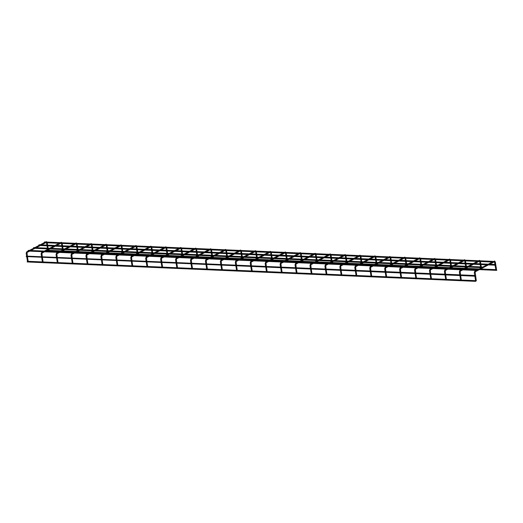 <?xml version="1.0" encoding="UTF-8"?>
<svg xmlns="http://www.w3.org/2000/svg" width="523" height="523" viewBox="0 0 523 523"><rect width="100%" height="100%" fill="white"/><g stroke="black" fill="none" stroke-linecap="round" stroke-linejoin="round"><path stroke-width="0.78" d="M44.115 242.43L44.527 242.221L44.115 242.43M492.993 261.605L492.588 261.814L492.993 261.605M475.564 280.642L474.851 276.196L26.183 256.571L26.405 256.107L474.956 275.497M474.603 275.948L475.211 275.745L474.603 275.948M27.418 261.513L27.196 261.971L475.682 281.354M475.427 281.106L476.041 280.903L475.427 281.106M475.786 281.204L476.159 280.746L475.786 281.204M28.052 250.831L28.458 250.615L28.052 250.831M476.924 269.999L476.518 270.214L476.924 269.999M482.278 267.201L481.873 267.416L482.278 267.201M33.57 247.667L33.465 248.268L33.975 248.085M29.438 250.419L33.681 248.242M47.972 250.962L48.423 250.994L47.972 250.962M48.338 250.478L48.417 250.968M62.91 251.609L63.355 251.641L62.91 251.609M63.276 251.118L63.355 251.615M77.849 252.256L78.293 252.289L77.849 252.256M78.208 251.766L78.287 252.256M92.787 252.903L93.231 252.929L92.787 252.903M93.146 252.413L93.225 252.903M107.718 253.544L108.169 253.577L107.718 253.544M108.084 253.06L108.163 253.55M122.657 254.191L123.108 254.224L122.657 254.191M123.023 253.701L123.101 254.198M137.595 254.838L138.039 254.871L137.595 254.838M137.961 254.348L138.039 254.838M152.533 255.486L152.978 255.512L152.533 255.486M152.893 254.995L152.971 255.486M167.471 256.126L167.916 256.159L167.471 256.126M167.831 255.642L167.909 256.133M182.403 256.773L182.854 256.806L182.403 256.773M182.769 256.283L182.847 256.78M197.341 257.421L197.792 257.453L197.341 257.421M197.707 256.93L197.786 257.421M212.279 258.068L212.724 258.101L212.279 258.068M212.645 257.578L212.724 258.068M227.217 258.708L227.662 258.741L227.217 258.708M227.577 258.225L227.655 258.715M242.156 259.356L242.6 259.388L242.156 259.356M242.515 258.865L242.594 259.362M257.087 260.003L257.538 260.036L257.087 260.003M257.453 259.513L257.532 260.003M272.025 260.65L272.476 260.683L272.025 260.65M272.391 260.16L272.47 260.65M286.964 261.291L287.408 261.323L286.964 261.291M287.33 260.807L287.408 261.297M301.902 261.938L302.346 261.971L301.902 261.938M302.261 261.448L302.34 261.945M316.84 262.585L317.284 262.618L316.84 262.585M317.2 262.095L317.278 262.585M331.772 263.232L332.223 263.265L331.772 263.232M332.138 262.742L332.216 263.232M346.71 263.873L347.161 263.906L346.71 263.873M347.076 263.389L347.154 263.88M361.648 264.52L362.093 264.553L361.648 264.52M362.014 264.03L362.093 264.527M376.586 265.168L377.031 265.2L376.586 265.168M376.946 264.677L377.024 265.168M391.524 265.815L391.969 265.847L391.524 265.815M391.884 265.324L391.962 265.815M406.456 266.455L406.907 266.488L406.456 266.455M406.822 265.972L406.901 266.462M421.394 267.103L421.845 267.135L421.394 267.103M421.76 266.612L421.839 267.109M436.332 267.75L436.777 267.783L436.332 267.75M436.698 267.26L436.777 267.75M451.271 268.397L451.715 268.43L451.271 268.397M451.63 267.907L451.709 268.397M466.209 269.038L466.653 269.07L466.209 269.038M466.568 268.554L466.647 269.044M481.14 269.685L481.591 269.718L481.14 269.685M481.506 269.201L481.585 269.691M496.079 270.332L496.53 270.365L496.079 270.332M496.445 269.842L496.523 270.332M495.614 264.684L495.693 265.174M487.639 264.403L487.227 264.618L487.639 264.403M39.127 244.784L38.761 245.359L39.33 245.287M39.317 245.967L39.035 245.444M487.351 264.154L39.081 244.777L38.761 245.235M26.719 253.086L26.3 253.152M26.921 252.504L26.581 252.027M46.54 242.071L46.004 241.796M41.657 253.733L41.232 253.799M41.853 253.152L41.52 252.674M61.479 242.718L60.943 242.443M56.595 254.374L56.17 254.446M56.791 253.792L56.458 253.322M76.417 243.358L75.881 243.09M71.533 255.021L71.108 255.087M71.729 254.44L71.39 253.969M91.348 244.006L90.819 243.738M86.472 255.669L86.047 255.734M86.668 255.087L86.328 254.609M106.287 244.653L105.757 244.378M101.403 256.316L100.985 256.381M101.606 255.734L101.266 255.257M121.225 245.3L120.689 245.026M116.341 256.963L115.916 257.028M116.537 256.375L116.204 255.904M136.163 245.941L135.627 245.673M131.28 257.604L130.855 257.669M131.476 257.022L131.142 256.551M151.101 246.588L150.565 246.32M146.218 258.251L145.793 258.316M146.414 257.669L146.074 257.192M166.033 247.235L165.503 246.961M161.156 258.898L160.731 258.963M161.352 258.316L161.012 257.839M180.971 247.882L180.442 247.608M176.088 259.545L175.669 259.611M176.29 258.957L175.95 258.486M195.909 248.523L195.373 248.255M191.026 260.186L190.601 260.251M191.222 259.604L190.888 259.133M210.847 249.17L210.311 248.902M205.964 260.833L205.539 260.899M206.16 260.251L205.827 259.774M225.786 249.817L225.25 249.543M220.902 261.48L220.477 261.546M221.098 260.899L220.758 260.421M240.717 250.465L240.188 250.19M235.84 262.128L235.415 262.193M236.036 261.539L235.696 261.069M255.655 251.105L255.126 250.837M250.772 262.768L250.354 262.84M250.975 262.186L250.635 261.716M270.594 251.753L270.058 251.485M265.71 263.415L265.285 263.481M265.906 262.834L265.573 262.356M285.532 252.4L284.996 252.125M280.648 264.063L280.223 264.128M280.844 263.481L280.511 263.004M300.47 253.047L299.934 252.772M295.587 264.71L295.162 264.775M295.783 264.122L295.443 263.651M315.402 253.688L314.872 253.42M310.525 265.351L310.1 265.423M310.721 264.769L310.381 264.298M330.34 254.335L329.81 254.067M325.456 265.998L325.038 266.063M325.659 265.416L325.319 264.939M345.278 254.982L344.742 254.708M340.395 266.645L339.97 266.71M340.591 266.063L340.257 265.586M360.216 255.629L359.68 255.355M355.333 267.292L354.908 267.358M355.529 266.704L355.195 266.233M375.154 256.27L374.618 256.002M370.271 267.933L369.846 268.005M370.467 267.351L370.127 266.88M390.086 256.917L389.557 256.649M385.209 268.58L384.784 268.645M385.405 267.998L385.065 267.521M405.024 257.564L404.495 257.29M400.141 269.227L399.722 269.293M400.343 268.645L400.003 268.168M419.962 258.212L419.426 257.937M415.079 269.875L414.654 269.94M415.275 269.286L414.942 268.815M434.901 258.852L434.365 258.584M430.017 270.515L429.592 270.587M430.213 269.933L429.88 269.463M449.839 259.5L449.303 259.231M444.955 271.162L444.53 271.228M445.151 270.581L444.812 270.103M464.77 260.147L464.241 259.872M459.894 271.81L459.469 271.875M460.09 271.228L459.75 270.751M479.709 260.794L479.179 260.519M474.825 272.457L474.407 272.522M475.028 271.868L474.688 271.398M494.412 261.742L494.111 261.167M494.712 261.905L495.157 261.827M26.627 256.12L26.17 253.25L26.699 251.851L28.229 251.053M45.508 242.025L46.429 241.646L47.201 242.515M41.565 256.76L41.108 253.897L41.637 252.498L43.167 251.7M60.446 242.672L61.368 242.286L62.132 243.156M56.504 257.408L56.046 254.538L56.576 253.145L58.105 252.348M75.384 243.313L76.306 242.934L77.071 243.803M71.442 258.055L70.978 255.185L71.514 253.792L73.043 252.988M90.322 243.96L91.237 243.581L92.009 244.45M86.373 258.702L85.916 255.832L86.445 254.433L87.982 253.635M105.254 244.607L106.176 244.228L106.947 245.097M101.312 259.349L100.854 256.479L101.384 255.08L102.913 254.283M120.192 245.254L121.114 244.869L121.885 245.738M116.25 259.99L115.792 257.12L116.322 255.727L117.852 254.93M135.13 245.895L136.052 245.516L136.817 246.385M131.188 260.637L130.73 257.767L131.26 256.375L132.79 255.57M150.068 246.542L150.99 246.163L151.755 247.033M146.126 261.284L145.662 258.414L146.198 257.015L147.728 256.218M165.007 247.189L165.922 246.81L166.693 247.68M161.058 261.931L160.6 259.062L161.13 257.662L162.666 256.865M179.938 247.837L180.86 247.451L181.631 248.32M175.996 262.572L175.538 259.702L176.068 258.31L177.598 257.512M194.876 248.477L195.798 248.098L196.57 248.968M190.934 263.219L190.477 260.349L191.006 258.957L192.536 258.153M209.815 249.125L210.736 248.745L211.501 249.615M205.872 263.867L205.415 260.997L205.944 259.598L207.474 258.8M224.753 249.772L225.675 249.393L226.439 250.262M220.811 264.514L220.346 261.644L220.883 260.245L222.412 259.447M239.691 250.419L240.606 250.033L241.378 250.903M235.742 265.154L235.285 262.285L235.814 260.892L237.35 260.094M254.623 251.066L255.544 250.68L256.316 251.55M250.68 265.802L250.223 262.932L250.752 261.539L252.282 260.735M269.561 251.707L270.483 251.328L271.254 252.197M265.619 266.449L265.161 263.579L265.691 262.18L267.22 261.382M284.499 252.354L285.421 251.975L286.186 252.844M280.557 267.096L280.099 264.226L280.629 262.827L282.159 262.03M299.437 253.001L300.359 252.616L301.124 253.485M295.495 267.737L295.031 264.867L295.567 263.474L297.097 262.677M314.375 253.648L315.291 253.263L316.062 254.132M310.427 268.384L309.969 265.514L310.499 264.122L312.035 263.317M329.307 254.289L330.229 253.91L331 254.779M325.365 269.031L324.907 266.161L325.437 264.762L326.967 263.965M344.245 254.936L345.167 254.557L345.938 255.427M340.303 269.678L339.845 266.808L340.375 265.409L341.905 264.612M359.183 255.584L360.105 255.198L360.87 256.067M355.241 270.319L354.784 267.449L355.313 266.057L356.843 265.259M374.122 256.231L375.043 255.845L375.808 256.715M370.179 270.966L369.715 268.096L370.251 266.704L371.781 265.9M389.06 256.871L389.975 256.492L390.746 257.362M385.111 271.614L384.653 268.744L385.183 267.345L386.719 266.547M403.991 257.519L404.913 257.139L405.685 258.009M400.049 272.261L399.592 269.391L400.121 267.992L401.651 267.194M418.93 258.166L419.851 257.787L420.623 258.65M414.987 272.901L414.53 270.031L415.059 268.639L416.589 267.841M433.868 258.813L434.79 258.427L435.554 259.297M429.926 273.549L429.468 270.679L429.998 269.286L431.527 268.482M448.806 259.454L449.728 259.075L450.493 259.944M444.864 274.196L444.4 271.326L444.936 269.927L446.465 269.129M463.744 260.101L464.659 259.722L465.431 260.591M459.795 274.843L459.338 271.973L459.867 270.574L461.404 269.776M478.676 260.748L479.598 260.369L480.369 261.232M474.734 275.484L474.276 272.614L474.806 271.221L476.335 270.424M493.026 261.703L494.536 261.01L495.307 261.879L496.667 270.365M495.941 270.326L494.483 261.716L475.132 271.849L476.309 280.838M44.677 242.698L59.197 243.326M59.615 243.339L74.135 243.966M74.554 243.986L89.067 244.614M89.492 244.633L104.005 245.261M104.423 245.28L118.943 245.908M119.362 245.921L133.881 246.549M134.3 246.568L148.82 247.196M149.238 247.216L163.751 247.843M164.176 247.863L178.689 248.49M179.108 248.503L193.628 249.131M194.046 249.151L208.566 249.778M208.984 249.798L223.504 250.425M223.922 250.445L238.436 251.073M238.861 251.086L253.374 251.713M253.792 251.733L268.312 252.361M268.73 252.38L283.25 253.008M283.669 253.027L298.188 253.655M298.607 253.668L313.12 254.296M313.545 254.315L328.058 254.943M328.477 254.963L342.996 255.59M343.415 255.61L357.935 256.237M358.353 256.25L372.873 256.878M373.291 256.898L387.805 257.525M388.229 257.545L402.743 258.172M403.161 258.192L417.681 258.82M418.099 258.839L432.619 259.46M433.037 259.48L447.557 260.108M447.976 260.127L462.489 260.755M462.914 260.774L477.427 261.402M477.845 261.422L492.365 262.049M28.608 251.092L43.128 251.72M43.546 251.74L58.066 252.367M58.484 252.387L73.004 253.014M73.423 253.027L87.936 253.655M88.361 253.675L102.874 254.302M103.293 254.322L117.812 254.949M118.231 254.969L132.75 255.597M133.169 255.61L147.689 256.237M148.107 256.257L162.62 256.885M163.045 256.904L177.559 257.532M177.977 257.551L192.497 258.179M192.915 258.192L207.435 258.82M207.853 258.839L222.373 259.467M222.791 259.486L237.305 260.114M237.73 260.134L252.243 260.761M252.661 260.774L267.181 261.402M267.599 261.422L282.119 262.049M282.538 262.069L297.057 262.696M297.476 262.716L311.989 263.344M312.414 263.357L326.927 263.984M327.346 264.004L341.865 264.631M342.284 264.651L356.804 265.279M357.222 265.298L371.742 265.926M372.16 265.939L386.674 266.567M387.098 266.586L401.612 267.214M402.03 267.233L416.55 267.861M416.968 267.881L431.488 268.508M431.906 268.521L446.426 269.149M446.845 269.168L461.358 269.796M461.783 269.816L476.296 270.443M33.969 248.294L48.482 248.922M48.901 248.941L63.42 249.569M63.839 249.582L78.358 250.21M78.777 250.229L93.297 250.857M93.715 250.877L108.228 251.504M108.653 251.524L123.167 252.151M123.585 252.164L138.105 252.792M138.523 252.812L153.043 253.439M153.461 253.459L167.981 254.086M168.399 254.106L182.913 254.734M183.338 254.747L197.851 255.374M198.269 255.394L212.789 256.022M213.207 256.041L227.727 256.669M228.146 256.688L242.665 257.316M243.084 257.329L257.597 257.957M258.022 257.976L272.535 258.604M272.954 258.624L287.473 259.251M287.892 259.271L302.412 259.898M302.83 259.918L317.35 260.539M317.768 260.559L332.282 261.186M332.706 261.206L347.22 261.833M347.638 261.853L362.158 262.481M362.576 262.5L377.096 263.121M377.514 263.141L392.034 263.769M392.453 263.788L406.966 264.416M407.391 264.435L421.904 265.063M422.323 265.083L436.842 265.71M437.261 265.723L451.78 266.351M452.199 266.37L466.719 266.998M467.137 267.018L481.65 267.645M29.602 251.138L27.026 252.478L27.346 256.152M27.464 256.858L28.177 261.304M44.54 251.779L41.964 253.125L42.285 256.793M42.402 257.506L43.115 261.951M59.472 252.426L56.902 253.773L57.223 257.44M57.34 258.153L58.046 262.598M74.41 253.073L71.841 254.413L72.161 258.087M72.272 258.8L72.985 263.246M89.348 253.72L86.779 255.061L87.099 258.735M87.21 259.441L87.923 263.886M104.286 254.361L101.71 255.708L102.031 259.375M102.148 260.088L102.861 264.533M119.224 255.008L116.649 256.355L116.969 260.023M117.087 260.735L117.799 265.181M134.156 255.655L131.587 256.996L131.907 260.67M132.025 261.382L132.731 265.828M149.094 256.303L146.525 257.643L146.845 261.317M146.956 262.023L147.669 266.469M164.032 256.943L161.463 258.29L161.784 261.958M161.895 262.67L162.607 267.116M178.971 257.591L176.395 258.937L176.715 262.605M176.833 263.317L177.545 267.763M193.909 258.238L191.333 259.578L191.653 263.252M191.771 263.965L192.484 268.41M208.84 258.885L206.271 260.225L206.592 263.899M206.709 264.612L207.415 269.057M223.779 259.526L221.209 260.872L221.53 264.54M221.641 265.253L222.353 269.698M238.717 260.173L236.148 261.52L236.468 265.187M236.579 265.9L237.292 270.345M253.655 260.82L251.079 262.16L251.4 265.834M251.517 266.547L252.23 270.992M268.593 261.467L266.017 262.808L266.338 266.482M266.455 267.194L267.168 271.64M283.525 262.108L280.956 263.455L281.276 267.122M281.394 267.835L282.1 272.28M298.463 262.755L295.894 264.102L296.214 267.769M296.325 268.482L297.038 272.928M313.401 263.402L310.832 264.749L311.152 268.417M311.263 269.129L311.976 273.575M328.339 264.05L325.764 265.39L326.084 269.064M326.202 269.776L326.914 274.222M343.278 264.69L340.702 266.037L341.022 269.705M341.14 270.417L341.852 274.863M358.209 265.338L355.64 266.684L355.96 270.352M356.078 271.064L356.784 275.51M373.147 265.985L370.578 267.331L370.899 270.999M371.01 271.712L371.722 276.157M388.086 266.632L385.516 267.972L385.837 271.646M385.948 272.359L386.66 276.804M403.024 267.273L400.448 268.619L400.768 272.287M400.886 272.999L401.599 277.445M417.962 267.92L415.386 269.267L415.707 272.934M415.824 273.647L416.537 278.092M432.894 268.567L430.324 269.914L430.645 273.581M430.762 274.294L431.468 278.739M447.832 269.214L445.263 270.554L445.583 274.229M445.694 274.941L446.407 279.387M462.77 269.855L460.201 271.202L460.521 274.869M460.632 275.582L461.345 280.027M47.247 242.809L47.619 245.143M47.737 245.856L48.109 248.196M48.364 249.785L48.561 251.001M62.185 243.45L62.557 245.79L70.049 246.104M62.668 246.503L63.048 248.843M63.303 250.425L63.492 251.641M77.116 244.097L77.496 246.438L84.988 246.751M77.607 247.15L77.986 249.491M78.234 251.073L78.43 252.289M92.055 244.744L92.434 247.085L99.919 247.392M92.545 247.797L92.917 250.131M93.172 251.72L93.369 252.936M106.993 245.392L107.365 247.725M107.483 248.438L107.856 250.779M108.111 252.367L108.307 253.583M121.931 246.032L122.304 248.373L129.796 248.686M122.421 249.085L122.794 251.426M123.049 253.008L123.245 254.23M136.869 246.679L137.242 249.02L144.734 249.334M137.353 249.733L137.732 252.073M137.987 253.655L138.177 254.871M151.801 247.327L152.18 249.667M152.291 250.38L152.67 252.72M152.919 254.302L153.115 255.518M166.739 247.974L167.118 250.308M167.229 251.02L167.602 253.361M167.857 254.949L168.053 256.165M181.677 248.615L182.05 250.955L189.542 251.269M182.167 251.668L182.54 254.008M182.795 255.59L182.991 256.813M196.615 249.262L196.988 251.602L204.48 251.916M197.106 252.315L197.478 254.655M197.733 256.237L197.929 257.453M211.554 249.909L211.926 252.249L219.418 252.557M212.037 252.962L212.416 255.302M212.671 256.885L212.861 258.101M226.485 250.556L226.864 252.897M226.975 253.603L227.355 255.943M227.603 257.532L227.799 258.748M241.423 251.197L241.803 253.537L249.288 253.851L253.413 251.694M241.914 254.25L242.286 256.59M242.541 258.172L242.737 259.395M256.362 251.844L256.734 254.185L264.226 254.498L268.351 252.341M256.852 254.897L257.224 257.238M257.479 258.82L257.676 260.036M271.3 252.491L271.672 254.832L279.164 255.139M271.79 255.544L272.163 257.885M272.418 259.467L272.614 260.683M286.238 253.139L286.611 255.479M286.722 256.185L287.101 258.525M287.356 260.114L287.545 261.33M301.17 253.779L301.549 256.12L309.041 256.433L313.166 254.276M301.66 256.832L302.039 259.173M302.287 260.755L302.484 261.977M316.108 254.426L316.487 256.767L323.972 257.081L328.098 254.923M316.598 257.479L316.971 259.82M317.226 261.402L317.422 262.618M331.046 255.074L331.419 257.414L338.911 257.721M331.536 258.127L331.909 260.467M332.164 262.049L332.36 263.265M345.984 255.721L346.357 258.061M346.474 258.767L346.847 261.108M347.102 262.696L347.298 263.912M360.922 256.362L361.295 258.702L368.787 259.016L372.912 256.858M361.406 259.415L361.785 261.755M362.04 263.337L362.23 264.56M375.854 257.009L376.233 259.349L383.725 259.663M376.344 260.062L376.723 262.402M376.972 263.984L377.168 265.2M390.792 257.656L391.171 259.996L398.657 260.304M391.282 260.709L391.655 263.049M391.91 264.631L392.106 265.847M405.73 258.303L406.103 260.644M406.221 261.356L406.593 263.69M406.848 265.279L407.044 266.495M420.669 258.944L421.041 261.284L428.533 261.598M421.159 261.997L421.531 264.337M421.786 265.919L421.983 267.142M435.607 259.591L435.979 261.931L443.471 262.245M436.09 262.644L436.47 264.984M436.725 266.567L436.914 267.783M450.538 260.238L450.918 262.579L458.41 262.886M451.029 263.291L451.408 265.632M451.656 267.214L451.852 268.43M465.477 260.885L465.856 263.226M465.967 263.938L466.339 266.272M466.594 267.861L466.791 269.077M480.415 261.526L480.787 263.867L488.279 264.18M480.905 264.579L481.278 266.92M481.533 268.502L481.729 269.724M45.789 251.125L49.894 248.981M51.143 248.327L55.248 246.183M56.497 245.529L60.603 243.385M60.727 251.772L64.832 249.628M66.081 248.974L70.187 246.83M71.435 246.176L75.541 244.032M75.658 252.419L79.764 250.275M81.019 249.621L85.125 247.477M86.373 246.823L90.479 244.672M90.597 253.067L94.702 250.922M95.951 250.269L100.056 248.118M101.312 247.464L105.417 245.32M105.535 253.707L109.64 251.563M110.889 250.909L114.995 248.765M116.25 248.111L120.355 245.967M120.473 254.355L124.579 252.21M125.827 251.556L129.933 249.412M131.181 248.758L135.287 246.614M135.411 255.002L139.517 252.857M140.765 252.204L144.871 250.059M146.12 249.406L150.225 247.255M150.343 255.649L154.448 253.505M155.704 252.851L159.809 250.7M161.058 250.046L165.163 247.902M165.281 256.29L169.387 254.145M170.635 253.492L174.741 251.347M175.996 250.694L180.102 248.549M180.219 256.937L184.325 254.793M185.573 254.139L189.679 251.994M190.934 251.341L195.04 249.196M195.157 257.584L199.263 255.44M200.512 254.786L204.617 252.642M205.866 251.988L209.971 249.844M210.096 258.231L214.201 256.087M215.45 255.433L219.555 253.282M220.804 252.629L224.91 250.484M225.027 258.872L229.133 256.728M230.388 256.074L234.494 253.93M235.742 253.276L239.848 251.132M239.965 259.519L244.071 257.375M245.32 256.721L249.425 254.577M250.68 253.923L254.786 251.779M254.904 260.166L259.009 258.022M260.258 257.368L264.363 255.224M265.619 254.57L269.724 252.426M269.842 260.814L273.947 258.669M275.196 258.016L279.302 255.865M280.55 255.211L284.656 253.067M284.78 261.454L288.886 259.31M290.134 258.656L294.24 256.512M300.823 256.08L295.508 255.845L299.594 253.714M299.712 262.101L303.817 259.957M305.072 259.303L309.178 257.159M315.389 254.394L315.761 256.734L310.446 256.492L314.532 254.361M314.65 262.749L318.755 260.604M320.004 259.951L324.11 257.806M330.327 255.041L330.699 257.381L325.384 257.139L329.47 255.008M329.588 263.396L333.694 261.252M334.942 260.598L339.048 258.447M340.303 257.793L344.409 255.649M344.526 264.043L348.632 261.892M349.88 261.239L353.986 259.094M360.569 258.663L355.261 258.427L359.34 256.296M359.464 264.684L363.57 262.539M364.819 261.886L368.924 259.741M375.135 256.976L375.514 259.316L370.192 259.075L374.278 256.943M374.396 265.331L378.502 263.187M379.757 262.533L383.862 260.389M390.073 257.623L390.446 259.964L385.131 259.722L389.217 257.591M389.334 265.978L393.44 263.834M394.688 263.18L398.794 261.029M400.049 260.376L404.155 258.231M404.272 266.625L408.378 264.475M409.627 263.821L413.732 261.677M420.322 261.245L415.007 261.01L419.093 258.878M419.211 267.266L423.316 265.122M424.565 264.468L428.67 262.324M429.919 261.67L434.025 259.526M434.149 267.913L438.254 265.769M439.503 265.115L443.609 262.971M444.857 262.317L448.963 260.173M449.08 268.561L453.186 266.416M454.441 265.762L458.547 263.612M459.795 262.964L463.901 260.814M464.019 269.208L468.124 267.057M469.373 266.403L473.478 264.259M474.734 263.605L478.839 261.461M488.443 264.893L495.118 265.181M48.214 250.988L59.746 251.485M61.152 251.55L74.684 252.132M76.09 252.197L89.616 252.779M91.028 252.838L104.554 253.426M105.966 253.485L119.492 254.067M120.905 254.132L134.431 254.714M135.836 254.779L149.369 255.361M150.774 255.42L164.3 256.009M165.713 256.067L179.239 256.649M180.651 256.715L194.177 257.296M195.589 257.362L209.115 257.944M210.521 258.002L224.053 258.591M225.459 258.65L238.985 259.231M240.397 259.297L253.923 259.879M255.335 259.944L268.861 260.526M270.273 260.585L283.799 261.173M285.205 261.232L298.738 261.82M300.143 261.879L313.669 262.461M315.081 262.526L328.607 263.108M330.02 263.167L343.546 263.755M344.958 263.814L358.484 264.403M359.889 264.461L373.422 265.043M374.828 265.109L388.354 265.691M389.766 265.749L403.292 266.338M404.704 266.397L418.23 266.985M419.642 267.044L433.168 267.626M434.574 267.691L448.106 268.273M449.512 268.332L463.038 268.92M464.45 268.979L477.976 269.567M479.388 269.626L496.765 270.378M39.323 245.496L53.836 246.124M54.261 246.143L68.775 246.771M69.193 246.784L83.713 247.412M84.131 247.431L98.651 248.059M99.069 248.079L113.589 248.706M114.007 248.726L128.521 249.353M128.946 249.366L143.459 249.994M143.877 250.014L158.397 250.641M158.815 250.661L173.335 251.288M173.754 251.308L188.273 251.936M188.692 251.949L203.205 252.576M203.63 252.596L218.143 253.224M218.562 253.243L233.081 253.871M233.5 253.89L248.02 254.518M248.438 254.531L262.958 255.159M263.376 255.178L277.89 255.806M278.314 255.825L292.828 256.453M293.246 256.473L307.766 257.1M308.184 257.113L322.704 257.741M323.122 257.761L337.642 258.388M338.061 258.408L352.574 259.035M352.999 259.055L367.512 259.683M367.93 259.696L382.45 260.323M382.869 260.343L397.388 260.97M397.807 260.99L412.327 261.618M412.745 261.637L427.258 262.265M427.683 262.278L442.197 262.906M442.615 262.925L457.135 263.553M457.553 263.572L472.073 264.2M472.491 264.22L487.011 264.847M30.85 250.484L34.956 248.333M36.205 247.686L40.31 245.535M41.565 244.882L45.671 242.737M34.799 247.621L38.944 245.457M40.153 244.823L44.298 242.659M48.443 250.295L60.995 250.837M63.381 250.935L75.933 251.478M78.319 251.583L90.871 252.125M93.257 252.23L105.803 252.772M108.189 252.877L120.741 253.42M123.127 253.518L135.679 254.06M138.065 254.165L150.617 254.708M153.004 254.812L165.556 255.355M167.942 255.459L180.487 256.002M182.873 256.1L195.425 256.643M197.812 256.747L210.364 257.29M212.75 257.394L225.302 257.937M227.688 258.042L240.24 258.584M242.626 258.682L255.172 259.225M257.558 259.33L270.11 259.872M272.496 259.977L285.048 260.519M287.434 260.624L299.986 261.167M302.372 261.265L314.924 261.807M317.311 261.912L329.863 262.454M332.242 262.559L344.794 263.102M347.18 263.206L359.732 263.749M362.119 263.847L374.671 264.39M377.057 264.494L389.609 265.037M391.995 265.141L404.547 265.684M406.927 265.789L419.479 266.331M421.865 266.429L434.417 266.972M436.803 267.076L449.355 267.619M451.741 267.724L464.293 268.266M466.679 268.371L479.231 268.914M481.611 269.012L495.83 269.626M47.619 245.137L55.111 245.457M56.523 245.516L61.832 245.751L61.459 243.424M71.455 246.163L76.77 246.392L76.397 244.064M86.393 246.81L91.708 247.039L91.335 244.712M101.331 247.457L106.646 247.686M107.365 247.719L114.857 248.039M116.269 248.098L121.584 248.333L121.212 246.006M131.208 248.745L136.516 248.974M146.139 249.393L151.454 249.621M152.173 249.654L159.672 249.974M161.077 250.04L166.392 250.269M167.112 250.301L174.604 250.622M176.016 250.68L181.331 250.916L180.958 248.588M190.954 251.328L196.269 251.556L195.896 249.229M205.892 251.975L211.2 252.204L210.828 249.876M220.824 252.622L226.139 252.851M226.858 252.884L234.356 253.204M235.762 253.263L241.077 253.498L240.704 251.171M250.7 253.91L256.015 254.139L255.642 251.811M265.638 254.557L270.953 254.786L270.581 252.459M280.576 255.204L285.885 255.433M286.611 255.466L294.103 255.786M340.323 257.787L345.638 258.016M346.357 258.048L353.849 258.369M400.069 260.369L405.384 260.598M406.103 260.631L413.595 260.951M429.945 261.657L435.254 261.886L434.881 259.558M444.877 262.304L450.192 262.533L449.819 260.206M459.815 262.951L465.13 263.18M465.849 263.213L473.341 263.533M474.753 263.599L480.068 263.827M489.691 264.239L495.006 264.468M476.956 270.097L481.696 267.626M482.317 267.299L487.05 264.821M487.671 264.501L492.405 262.023M462.613 269.142L466.758 266.978M467.967 266.344L472.112 264.18M473.322 263.546L477.466 261.382M447.675 268.495L451.82 266.331M453.029 265.697L457.174 263.533M458.383 262.899L462.535 260.735M432.737 267.854L436.882 265.684M438.091 265.056L442.236 262.886M443.452 262.252L447.596 260.088M417.799 267.207L421.943 265.043M423.153 264.409L427.304 262.239M428.514 261.611L432.658 259.441M402.86 266.56L407.012 264.396M408.221 263.762L412.366 261.598M413.575 260.964L417.72 258.793M387.929 265.913L392.073 263.749M393.283 263.115L397.428 260.951M398.637 260.317L402.782 258.153M372.991 265.272L377.135 263.102M378.345 262.474L382.49 260.304M383.699 259.67L387.85 257.506M358.052 264.625L362.197 262.461M363.407 261.827L367.551 259.656M343.114 263.978L347.259 261.814M348.468 261.18L352.62 259.016M353.829 258.382L357.974 256.211M328.176 263.331L332.327 261.167M333.537 260.532L337.681 258.369M338.891 257.734L343.036 255.57M313.244 262.69L317.389 260.519M318.599 259.892L322.743 257.721M298.306 262.043L302.451 259.872M303.66 259.245L307.805 257.074M283.368 261.395L287.513 259.231M288.722 258.597L292.867 256.433M294.083 255.799L298.228 253.629M268.43 260.748L272.575 258.584M273.784 257.95L277.935 255.786M279.145 255.152L283.289 252.988M253.492 260.108L257.643 257.937M258.852 257.309L262.997 255.139M238.56 259.46L242.705 257.29M243.914 256.662L248.059 254.492M223.622 258.813L227.767 256.649M228.976 256.015L233.121 253.851M234.33 253.217L238.481 251.047M208.684 258.166L212.828 256.002M214.038 255.368L218.183 253.204M219.399 252.57L223.543 250.406M193.745 257.525L197.89 255.355M199.1 254.727L203.251 252.557M204.46 251.923L208.605 249.759M178.807 256.878L182.958 254.708M184.168 254.08L188.313 251.909M189.522 251.282L193.667 249.111M163.876 256.231L168.02 254.067M169.23 253.433L173.375 251.269M174.584 250.635L178.729 248.464M148.937 255.584L153.082 253.42M154.292 252.786L158.436 250.622M159.646 249.987L163.797 247.824M133.999 254.943L138.144 252.772M139.353 252.138L143.498 249.974M144.714 249.34L148.859 247.176M119.061 254.296L123.206 252.125M124.415 251.498L128.566 249.327M129.776 248.7L133.921 246.529M104.123 253.648L108.274 251.485M109.484 250.85L113.628 248.686M114.838 248.052L118.983 245.882M89.191 253.001L93.336 250.837M94.545 250.203L98.69 248.039M99.9 247.405L104.044 245.241M74.253 252.361L78.398 250.19M79.607 249.556L83.752 247.392M84.961 246.758L89.113 244.594M59.315 251.713L63.46 249.543M64.669 248.915L68.814 246.745M70.03 246.117L74.174 243.947M44.377 251.066L48.521 248.902M49.731 248.268L53.882 246.104M55.092 245.47L59.236 243.3M479.696 261.5L480.068 263.84M480.186 264.553L480.559 266.887M480.67 267.599L480.755 268.116M480.872 268.848L481.003 269.685M464.757 260.853L465.13 263.193M465.248 263.906L465.62 266.246M465.738 266.959L465.816 267.469M465.934 268.201L466.071 269.038M450.31 263.259L450.682 265.599M450.8 266.312L450.878 266.822M450.996 267.56L451.133 268.391M435.371 262.611L435.751 264.952M435.862 265.664L435.947 266.174M436.064 266.913L436.195 267.743M419.949 258.918L420.322 261.258M420.433 261.964L420.812 264.305M420.923 265.017L421.008 265.534M421.126 266.266L421.257 267.103M405.011 258.27L405.384 260.611M405.502 261.323L405.874 263.664M405.985 264.377L406.07 264.886M406.188 265.619L406.319 266.455M390.563 260.676L390.936 263.017M391.054 263.729L391.132 264.239M391.25 264.978L391.387 265.808M375.625 260.029L375.998 262.369M376.115 263.082L376.194 263.592M376.312 264.331L376.449 265.161M360.197 256.335L360.576 258.676M360.687 259.382L361.066 261.722M361.177 262.435L361.262 262.951M361.38 263.684L361.511 264.52M345.265 255.688L345.638 258.029M345.749 258.741L346.128 261.082M346.239 261.794L346.324 262.304M346.442 263.036L346.572 263.873M330.817 258.094L331.19 260.434M331.301 261.147L331.386 261.657M331.504 262.396L331.634 263.226M315.879 257.447L316.252 259.787M316.369 260.5L316.448 261.01M316.565 261.748L316.703 262.579M300.45 253.753L300.83 256.093M300.941 256.8L301.313 259.14M301.431 259.853L301.51 260.369M301.627 261.101L301.764 261.938M285.512 253.106L285.891 255.446M286.003 256.159L286.382 258.499M286.493 259.205L286.578 259.722M286.696 260.454L286.826 261.291M271.064 255.512L271.444 257.852M271.555 258.565L271.64 259.075M271.757 259.813L271.888 260.644M256.133 254.864L256.505 257.205M256.616 257.917L256.701 258.427M256.819 259.166L256.95 259.996M241.195 254.217L241.567 256.558M241.685 257.27L241.763 257.787M241.881 258.519L242.018 259.356M225.766 250.524L226.145 252.864M226.256 253.577L226.629 255.917M226.747 256.623L226.825 257.139M226.943 257.872L227.08 258.708M211.318 252.929L211.697 255.27M211.808 255.982L211.893 256.492M212.011 257.231L212.142 258.061M196.38 252.282L196.759 254.623M196.87 255.335L196.955 255.845M197.073 256.584L197.204 257.414M181.448 251.635L181.821 253.975M181.932 254.688L182.017 255.204M182.135 255.937L182.266 256.773M166.02 247.941L166.392 250.282M166.51 250.994L166.883 253.335M167 254.041L167.079 254.557M167.197 255.289L167.334 256.126M151.082 247.294L151.461 249.634M151.572 250.347L151.945 252.687M152.062 253.4L152.141 253.91M152.258 254.649L152.396 255.479M136.143 246.647L136.523 248.987M136.634 249.7L137.013 252.04M137.124 252.753L137.209 253.263M137.327 254.001L137.457 254.832M121.696 249.053L122.075 251.393M122.186 252.106L122.271 252.622M122.389 253.354L122.519 254.185M106.274 245.359L106.646 247.699M106.764 248.412L107.137 250.746M107.248 251.458L107.333 251.975M107.45 252.707L107.581 253.544M91.826 247.765L92.198 250.105M92.316 250.818L92.394 251.328M92.512 252.066L92.649 252.897M76.888 247.118L77.26 249.458M77.378 250.171L77.456 250.68M77.574 251.419L77.711 252.249M61.949 246.47L62.329 248.811M62.44 249.523L62.525 250.04M62.642 250.772L62.773 251.602M46.527 242.777L46.9 245.117M47.011 245.83L47.39 248.164M47.501 248.876L47.586 249.393M47.704 250.125L47.835 250.962M459.913 275.556L460.626 280.001M444.975 274.908L445.688 279.354M430.037 274.261L430.749 278.707M415.099 273.614L415.811 278.059M400.167 272.973L400.88 277.419M385.229 272.326L385.941 276.772M370.291 271.679L371.003 276.124M355.352 271.032L356.065 275.477M340.414 270.391L341.127 274.837M325.483 269.744L326.195 274.189M310.544 269.097L311.257 273.542M295.606 268.449L296.319 272.895M280.668 267.809L281.381 272.254M265.73 267.161L266.442 271.607M250.798 266.514L251.511 270.96M235.86 265.867L236.573 270.313M220.922 265.22L221.634 269.665M205.984 264.579L206.696 269.025M191.045 263.932L191.758 268.377M176.114 263.285L176.826 267.73M161.176 262.638L161.888 267.083M146.237 261.997L146.95 266.442M131.299 261.35L132.012 265.795M116.361 260.702L117.074 265.148M101.429 260.055L102.142 264.501M86.491 259.415L87.204 263.86M71.553 258.767L72.266 263.213M56.615 258.12L57.327 262.566M41.677 257.473L42.389 261.918M26.745 256.832L27.458 261.278M33.72 247.575L481.997 266.952M28.366 250.373L476.636 269.75M27.229 261.265L475.78 280.655M44.435 241.979L492.705 261.356"/></g></svg>
